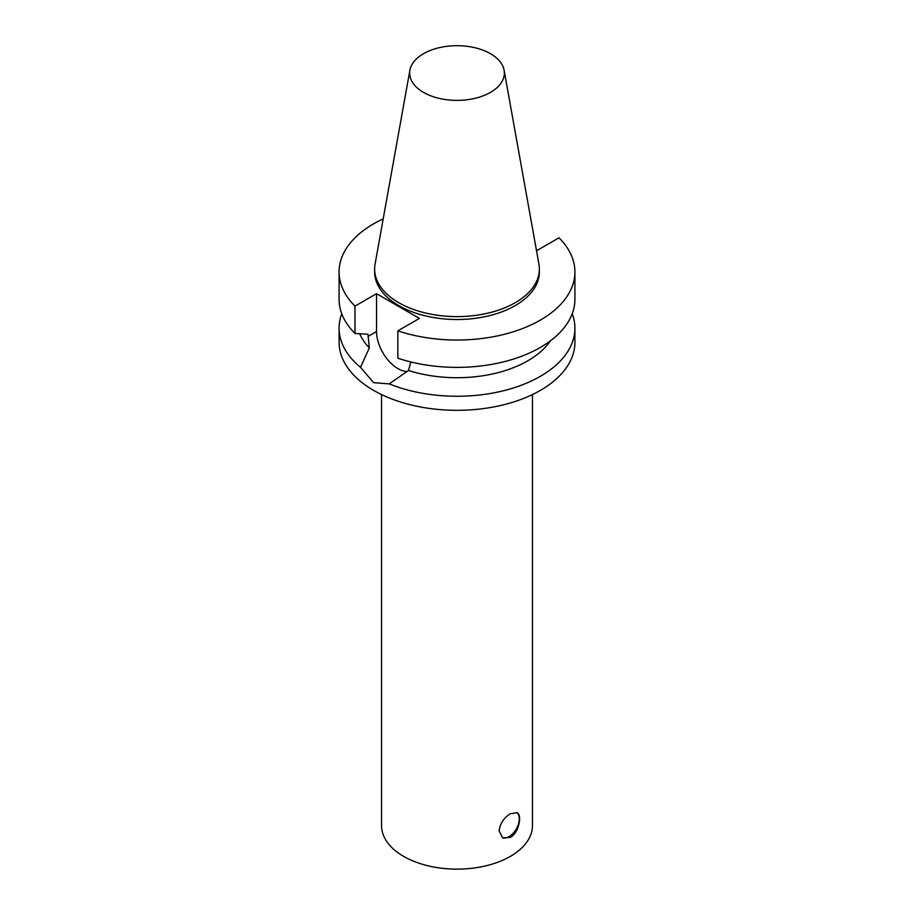 <?xml version="1.0" encoding="UTF-8"?>
<svg xmlns="http://www.w3.org/2000/svg" width="914" height="914" viewBox="0 0 914 914"><rect width="100%" height="100%" fill="white"/><g stroke="black" fill="none" stroke-linecap="round" stroke-linejoin="round"><path stroke-width="1.37" d="M510.366 813.723L517.118 812.717C522.385 814.991 518.958 832.768 510.366 837.407L502.62 837.841L499.113 830.917C500.049 823.56 503.808 817.836 510.366 813.723M502.186 837.567A14.498 8.375 120 0 0 516.25 829.032A14.498 8.375 120 0 0 516.718 812.523M407.198 371.541A30.311 17.492 -120 0 1 376.534 331.508L376.534 293.668L419.4 318.415L397.853 330.845A117.917 68.082 0 0 0 515.862 330.948A117.917 68.082 0 0 0 574.917 271.949A117.917 68.082 0 0 0 559.014 237.8L537.466 250.242L536.312 249.579M341.767 313.742A117.917 68.082 0 0 0 339.083 328.183L339.083 342.236A117.917 68.082 0 0 0 411.871 405.142A117.917 68.082 0 0 0 540.38 390.381A117.917 68.082 0 0 0 574.917 342.236L574.917 328.183A117.917 68.082 0 0 0 572.233 313.742M410.854 361.944L408.467 370.478L389.204 383.88A117.917 68.082 0 0 0 540.38 376.317A117.917 68.082 0 0 0 574.917 328.183M389.204 383.88L373.62 382.68L360.527 367.325L369.302 347.868L368.011 334.273L354.986 333.45L354.986 306.11L376.534 293.668M339.083 328.183A117.917 68.082 0 0 0 360.527 367.325M408.467 370.478A100.232 57.868 0 0 0 550.377 340.876M397.853 330.845L397.853 358.197A117.917 68.082 0 0 0 515.862 358.288A117.917 68.082 0 0 0 574.917 299.301L574.917 271.949M383.206 218.857A117.917 68.082 0 0 0 339.083 271.949A117.917 68.082 0 0 0 354.986 306.11M409.895 70.218L375.071 264.157A82.363 47.551 0 0 0 374.637 269.07L374.637 271.949A82.363 47.551 0 0 0 425.478 315.89A82.363 47.551 0 0 0 515.245 305.584A82.363 47.551 0 0 0 539.363 271.949L539.363 269.07A82.363 47.551 0 0 0 538.929 264.157L504.105 70.218A47.357 27.34 0 0 0 457 45.7A47.357 27.34 0 0 0 409.895 70.218A47.357 27.34 0 0 0 436.641 97.729A47.357 27.34 0 0 0 490.487 92.371A47.357 27.34 0 0 0 504.105 70.218M381.538 394.551L381.538 825.571A75.462 43.575 0 0 0 428.118 865.821A75.462 43.575 0 0 0 510.366 856.372A75.462 43.575 0 0 0 532.462 825.571L532.462 394.551M359.705 333.759A100.232 57.868 0 0 0 369.302 347.868M339.083 271.949L339.083 299.301A117.917 68.082 0 0 0 354.986 333.45M374.637 269.07A82.363 47.551 0 0 0 425.478 312.999A82.363 47.551 0 0 0 515.245 302.694A82.363 47.551 0 0 0 539.363 269.07M376.534 331.508L368.011 336.421"/></g></svg>
